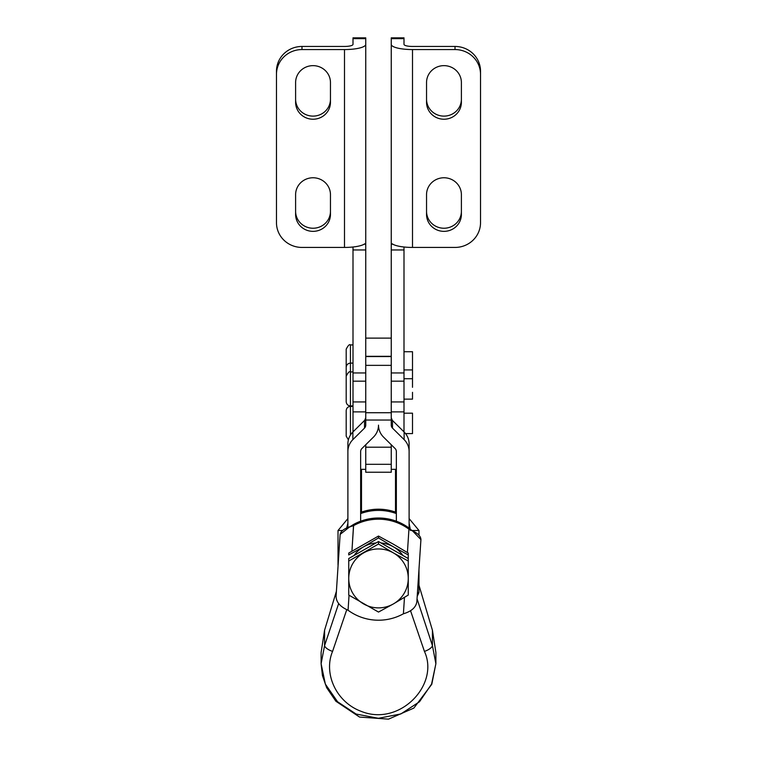 <?xml version="1.0" encoding="UTF-8"?>
<svg xmlns="http://www.w3.org/2000/svg" width="757" height="757" viewBox="0 0 757 757"><rect width="100%" height="100%" fill="white"/><g stroke="black" fill="none" stroke-linecap="round" stroke-linejoin="round"><path stroke-width="1.14" d="M402.932 555.506A29.76 29.466 180 0 0 380.998 542.958A29.76 29.466 0 0 1 393.375 546.809L408.26 554.938L408.26 553.064L393.375 544.188L408.26 553.064L408.26 554.938L393.375 546.809A29.76 29.466 0 0 1 402.932 555.506M376.002 542.958A29.76 29.466 180 0 0 354.068 555.506A29.76 29.466 0 0 1 363.625 546.809L378.5 537.924L393.375 546.809L378.5 537.924L378.5 536.051L393.375 544.188L378.5 536.051L378.5 537.924L363.625 546.809A29.76 29.466 0 0 1 376.002 542.958M348.74 553.064L378.5 536.051L348.74 553.064L348.74 554.938L363.625 546.809L348.74 554.938L348.74 553.064M348.74 558.543L348.74 578.414A29.76 29.466 0 0 1 393.375 552.894L378.5 544.018L348.74 561.032L348.74 558.543L378.5 541.539L348.74 558.543M408.26 558.543L408.26 554.938L408.26 561.032L393.375 552.894A29.76 29.466 0 0 1 408.26 578.414L408.26 561.032L408.26 578.414A29.76 29.466 0 0 1 393.375 603.935L408.26 595.049L408.26 578.414L408.26 595.049L408.26 592.57L408.26 595.049L393.375 603.935A29.76 29.466 0 0 1 348.74 578.414L348.74 595.049L378.5 612.063L393.375 603.935L378.5 612.063L348.74 595.049L348.74 561.032L378.5 544.018L378.5 541.539L408.26 558.543L378.5 541.539L378.5 544.018L393.375 552.894L408.26 561.032L408.26 558.543M349.043 595.239L348.059 610.237A51.012 50.511 180 0 0 403.405 613.785L404.475 597.377L403.405 613.785C411.666 611.334 416.161 607.218 416.87 601.437L420.92 539.59L416.87 601.437C416.161 607.218 411.666 611.334 403.405 613.785A51.012 50.511 0 0 1 348.059 610.237C340.148 606.736 336.155 602.07 336.08 596.251C336.155 602.07 340.148 606.736 348.059 610.237L349.043 595.239M353.017 525.065L353.595 524.431A51.012 50.511 0 0 1 360.644 521.204A51.012 50.511 0 0 1 396.356 521.204A51.012 50.511 180 0 0 360.644 521.204A51.012 50.511 180 0 0 353.595 524.431L353.595 525.623A51.012 50.511 0 0 1 408.941 529.171L408.941 527.989L408.941 529.171L412.631 530.988L420.92 539.59C420.845 535.833 416.852 532.36 408.941 529.171L407.417 552.544L408.941 529.171A51.012 50.511 180 0 0 353.595 525.623L351.929 551.105L353.595 524.431L349.488 527.023L353.595 525.623C345.334 527.761 340.839 530.695 340.13 534.404L349.488 527.023M363.625 552.894A29.76 29.466 180 0 0 363.625 603.935A29.76 29.466 180 0 0 408.26 578.414A29.76 29.466 180 0 0 363.625 552.894M412.508 385.521L412.508 351.721L404.001 351.721M412.508 392.325L412.508 399.128L404.001 399.128M352.999 371.924L350.444 371.924L350.444 344.918L350.444 371.924C349.554 370.996 348.135 372.416 346.195 376.172L346.195 401.674C346.441 404.257 347.86 405.676 350.444 405.932L350.444 371.924L350.444 405.932L352.999 405.932L352.999 247L352.999 249.961L365.745 249.961L365.745 396.734L365.745 245.031L365.745 249.961L352.999 249.961L352.999 372.946L365.745 372.946L352.999 372.946L352.999 381.159L365.745 381.159L352.999 381.159L352.999 401.929L365.745 401.929L352.999 401.929L352.999 431.887L352.999 411.884L365.745 411.884M352.999 344.918L350.444 344.918C349.554 343.99 348.135 345.41 346.195 349.166L346.195 374.677M404.001 369.918L412.508 369.918L412.508 365.319M412.508 358.525L412.508 372.122M405.544 433.591L412.508 433.591L412.508 413.19L404.001 413.19M352.999 406.386L350.444 406.386L350.444 435.048L350.444 406.386C347.86 406.641 346.441 408.061 346.195 410.635L346.195 436.146L348.39 439.864M346.195 421.043L346.195 425.746L346.195 421.043M412.508 419.993L412.508 426.797M346.195 389.098L346.195 371.138L346.195 389.098M412.508 376.721L412.508 387.31M347.889 518.583L338.019 530.506L342.382 530.506L338.019 530.506L347.889 518.583M346.63 528.131L347.889 523.115L346.63 528.131M396.356 513.587A51.012 50.511 180 0 0 360.644 513.587A51.012 50.511 0 0 1 396.356 513.587M409.111 523.115L410.483 530.506L409.111 523.115M411.751 530.506L418.981 530.506L409.111 518.583L418.981 530.506L411.751 530.506M338.019 530.506L338.019 565.119L338.019 530.506M417.457 592.485L418.981 592.485L418.981 569.226L418.981 592.485L417.211 596.355L418.981 592.485L417.457 592.485M418.981 535.114L418.981 530.506L418.981 535.114M360.644 512.394A51.012 50.511 0 0 1 396.356 512.394A51.012 50.511 180 0 0 360.644 512.394M347.889 527.62L347.889 443.914A17.004 16.834 0 0 1 352.876 432.01L364.505 420.495A4.249 4.211 180 0 0 364.77 420.201L365.745 417.741L364.77 420.201A4.249 4.211 0 0 1 364.505 420.495L364.505 428.112L352.876 439.618A17.004 16.834 180 0 0 347.889 451.532L347.889 527.62M340.13 534.404L336.08 596.251L340.13 534.404M420.93 539.514L416.87 601.437M408.941 527.989A51.012 50.511 180 0 0 396.356 521.204A51.012 50.511 0 0 1 408.941 527.989M360.644 521.204L360.644 451.532A4.249 4.211 0 0 1 361.893 448.551L373.523 437.035A17.004 16.834 180 0 0 378.5 425.131A17.004 16.834 180 0 0 383.477 437.035L395.107 448.551A4.249 4.211 0 0 1 396.356 451.532L396.356 521.204L396.356 451.532A4.249 4.211 180 0 0 395.107 448.551L383.477 437.035A17.004 16.834 0 0 1 378.5 425.131L378.5 425.15A17.004 16.834 0 0 1 373.523 437.035L361.893 448.551A4.249 4.211 180 0 0 360.644 451.532L360.644 521.204M409.111 528.216L409.111 451.532A17.004 16.834 180 0 0 404.124 439.618L392.495 428.112A4.249 4.211 0 0 1 391.255 425.131L391.255 420.04L365.745 420.04L365.745 425.131A4.249 4.211 0 0 1 364.505 428.112A4.249 4.211 180 0 0 365.745 425.131L365.745 396.734L365.745 420.04L391.255 420.04L391.255 425.131A4.249 4.211 180 0 0 392.495 428.112L392.495 420.495L404.124 432.01A17.004 16.834 0 0 1 409.111 443.914L409.111 528.216M409.111 521.961L409.111 443.914L409.111 521.961M404.001 38.626L404.001 44.37A8.497 2.082 -0 0 0 412.508 46.451L455.014 46.451A25.501 24.735 0 0 1 480.525 71.186L480.525 222.7A25.501 24.735 0 0 1 455.014 247.435L412.508 247.435L455.014 247.435A25.501 24.735 180 0 0 480.525 222.7L480.525 74.3A25.501 24.735 180 0 0 455.014 49.565A25.501 24.735 0 0 1 480.525 74.3L480.525 71.186A25.501 24.735 180 0 0 455.014 46.451L455.014 49.565L412.508 49.565L412.508 247.435A21.253 5.195 180 0 1 392.23 243.792L391.255 245.031L391.255 396.734L391.255 38.626L404.001 38.626L404.001 37.85L391.255 37.85L391.255 44.37A21.253 5.195 -0 0 0 412.508 49.565L455.014 49.565L455.014 46.451L412.508 46.451A8.497 2.082 180 0 1 404.001 44.37L404.001 38.626L391.255 38.626M404.001 247L404.001 401.929L404.001 247M426.541 194.663L426.541 214.458A17.43 16.9 180 0 0 443.962 231.358A17.43 16.9 180 0 0 461.392 214.458L461.392 194.663A17.43 16.9 180 0 0 443.962 177.763A17.43 16.9 180 0 0 426.541 194.663L426.541 194.663A17.43 16.9 0 0 1 443.962 177.763A17.43 16.9 0 0 1 461.392 194.663L461.392 214.458A17.43 16.9 0 0 1 443.962 231.358A17.43 16.9 0 0 1 426.541 214.458L426.541 194.663M461.392 211.335A17.43 16.9 0 0 1 443.962 228.236A17.43 16.9 0 0 1 426.541 211.335A17.43 16.9 180 0 0 443.962 228.236A17.43 16.9 180 0 0 461.392 211.335M426.541 82.541L426.541 102.327A17.43 16.9 180 0 0 443.962 119.228A17.43 16.9 180 0 0 461.392 102.327L461.392 82.541A17.43 16.9 180 0 0 443.962 65.641A17.43 16.9 180 0 0 426.541 82.541A17.43 16.9 0 0 1 443.962 65.641A17.43 16.9 0 0 1 461.392 82.541L461.392 102.327A17.43 16.9 0 0 1 443.962 119.228A17.43 16.9 0 0 1 426.541 102.327L426.541 82.541M461.392 99.214A17.43 16.9 0 0 1 443.962 116.114A17.43 16.9 0 0 1 426.541 99.214A17.43 16.9 180 0 0 443.962 116.114A17.43 16.9 180 0 0 461.392 99.214M391.255 249.961L404.001 249.961L391.255 249.961M391.255 372.946L404.001 372.946L391.255 372.946M391.255 381.159L404.001 381.159L391.255 381.159M412.508 247.435L412.508 49.565A21.253 5.195 180 0 1 391.255 44.37L391.255 245.031L392.23 243.792A21.253 5.195 -0 0 0 412.508 247.435M391.255 401.929L404.001 401.929L391.255 401.929M391.255 411.884L404.001 411.884L404.001 431.887L404.001 401.929M391.255 396.734L391.255 420.04L391.255 396.734M360.644 469.321L365.745 469.34L365.745 444.728L365.745 472.236L391.255 472.236L391.255 469.34L396.356 469.321L395.504 469.34L395.504 512.054A8.497 5.28 -0 0 0 396.356 512.025A8.497 5.28 180 0 1 395.504 512.054L395.504 469.34L391.255 469.34L391.255 444.728L391.255 472.236L365.745 472.236L365.745 469.34L360.644 469.321M360.644 512.025A8.497 5.28 -0 0 0 361.496 512.054L361.496 469.34L361.496 512.054A8.497 5.28 180 0 1 360.644 512.025M324.573 645.607A8.497 3.293 21.2 0 0 332.569 651.389L346.782 609.603L332.569 651.389A8.497 3.293 -158.8 0 1 324.573 645.607L321.11 663.738L324.573 645.607L324.573 630.269L321.11 652.458L324.573 630.269L324.573 645.607L338.644 603.584L324.573 645.607M435.881 663.662L432.427 645.607A8.497 3.293 158.8 0 1 424.431 651.389C439.94 684.839 399.459 726.871 361.326 711.4C336.401 702.335 323.201 673.739 332.569 651.389C323.201 673.739 336.401 702.335 361.326 711.4C399.459 726.871 439.94 684.839 424.431 651.389A8.497 3.293 -21.2 0 0 432.427 645.607L417.05 598.834L432.427 645.607L432.427 630.269L418.981 585.256L432.427 630.269L432.427 645.607L435.881 663.766L431.575 684.091L419.501 701.758L400.869 713.936L378.443 718.289L356.131 714.059L337.565 701.758L325.349 684.101L321.11 663.766L322.454 675.67L326.636 687.64L335.862 701.219L359.556 717.059L388.502 719.15L413.842 708.088L431.783 684.271L435.881 663.662M410.512 610.644L424.431 651.389L410.512 610.644M435.89 652.458L432.427 630.269L435.89 652.458L435.89 663.766M336.363 591.435L324.573 630.269L336.363 591.435M365.745 464.315L391.255 464.315L365.745 464.315M391.255 417.741L392.23 420.201A4.249 4.211 180 0 0 392.495 420.495A4.249 4.211 0 0 1 392.23 420.201L391.255 417.741M365.745 356.547L391.255 356.547L365.745 356.547M352.876 432.01A17.004 16.834 180 0 0 347.889 443.914L347.889 451.532A17.004 16.834 0 0 1 352.876 439.618L352.876 432.01L352.876 439.618L364.505 428.112L364.505 420.495L352.876 432.01M352.999 37.85L352.999 38.626L365.745 38.626L365.745 37.85L352.999 37.85M365.745 45.59L365.745 38.626L365.745 44.37L365.745 38.626L352.999 38.626L352.999 44.37A8.497 2.082 180 0 1 344.492 46.451L301.986 46.451L301.986 49.565L344.492 49.565A21.253 5.195 -0 0 0 365.745 44.37L365.745 245.031L364.77 243.792A21.253 5.195 180 0 1 344.492 247.435L344.492 49.565L301.986 49.565L301.986 46.451A25.501 24.735 180 0 0 276.475 71.186L276.475 74.3A25.501 24.735 0 0 1 301.986 49.565A25.501 24.735 180 0 0 276.475 74.3L276.475 222.7A25.501 24.735 180 0 0 301.986 247.435L344.492 247.435L301.986 247.435A25.501 24.735 0 0 1 276.475 222.7L276.475 71.186A25.501 24.735 0 0 1 301.986 46.451L344.492 46.451A8.497 2.082 -0 0 0 352.999 44.37L352.999 38.626M365.745 38.626L365.745 44.37A21.253 5.195 180 0 1 344.492 49.565L344.492 247.435A21.253 5.195 -0 0 0 364.77 243.792L365.745 245.031L365.745 44.37M330.459 214.458L330.459 194.663A17.43 16.9 180 0 0 313.038 177.763A17.43 16.9 180 0 0 295.608 194.663L295.608 214.458A17.43 16.9 180 0 0 313.038 231.358A17.43 16.9 180 0 0 330.459 214.458A17.43 16.9 0 0 1 313.038 231.358A17.43 16.9 0 0 1 295.608 214.458L295.608 194.663A17.43 16.9 0 0 1 313.038 177.763A17.43 16.9 0 0 1 330.459 194.663L330.459 214.458M330.459 211.335A17.43 16.9 0 0 1 313.038 228.236A17.43 16.9 0 0 1 295.608 211.335A17.43 16.9 180 0 0 313.038 228.236A17.43 16.9 180 0 0 330.459 211.335M330.459 102.327L330.459 82.541A17.43 16.9 180 0 0 313.038 65.641A17.43 16.9 180 0 0 295.608 82.541L295.608 102.327A17.43 16.9 180 0 0 313.038 119.228A17.43 16.9 180 0 0 330.459 102.327A17.43 16.9 0 0 1 313.038 119.228A17.43 16.9 0 0 1 295.608 102.327L295.608 82.541A17.43 16.9 0 0 1 313.038 65.641A17.43 16.9 0 0 1 330.459 82.541L330.459 102.327M330.459 99.214A17.43 16.9 0 0 1 313.038 116.114A17.43 16.9 0 0 1 295.608 99.214A17.43 16.9 180 0 0 313.038 116.114A17.43 16.9 180 0 0 330.459 99.214M365.745 412.726L391.255 412.726L365.745 412.726M391.255 365.357L365.745 365.357L391.255 365.357M404.124 439.618A17.004 16.834 0 0 1 409.111 451.532L409.111 443.914A17.004 16.834 180 0 0 404.124 432.01L404.124 439.618L404.124 432.01L392.495 420.495L392.495 428.112L404.124 439.618M412.508 378.718L404.001 378.718M352.999 363.114L350.444 363.114C347.86 363.369 346.441 364.789 346.195 367.363M412.631 530.988L409.338 528.547M321.11 663.766L321.11 652.458M391.255 447.198L365.745 447.198M391.255 338.114L365.745 338.114M365.745 356.31L391.255 356.31"/></g></svg>
